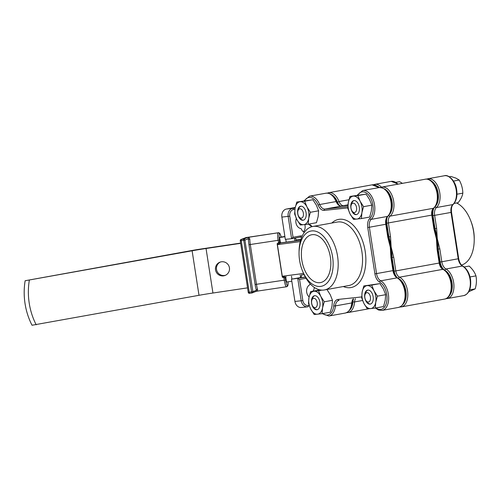 <?xml version="1.0" encoding="UTF-8"?>
<svg xmlns="http://www.w3.org/2000/svg" width="501" height="501" viewBox="0 0 501 501"><rect width="100%" height="100%" fill="white"/><g stroke="black" fill="none" stroke-linecap="round" stroke-linejoin="round"><path stroke-width="0.75" d="M363.939 303.474A11.623 6.851 79.7 0 1 362.135 297.832A11.623 6.851 79.7 0 1 362.16 291.995L361.672 297.832L363.939 303.474L367.39 308.898L375.268 308.065L375.756 302.222L377.428 296.166L373.978 290.743L371.711 285.107L363.832 285.939L362.16 291.995A11.623 6.851 79.7 0 1 367.177 285.626A11.623 6.851 79.7 0 1 373.978 290.743A11.623 6.851 79.7 0 1 375.756 302.222A11.623 6.851 79.7 0 1 370.734 308.591A11.623 6.851 -100.3 0 1 363.939 303.474M364.778 297.55A7.114 4.196 79.7 0 1 367.69 290.104A7.114 4.196 79.7 0 1 373.132 296.667A7.114 4.196 79.7 0 1 370.226 304.113A7.114 4.196 79.7 0 1 364.778 297.55M363.832 285.939L379.958 283.61L383.409 289.033L385.676 294.676L385.188 300.512L383.515 306.568L375.268 308.065M379.958 283.61L371.711 285.107M385.676 294.676L377.428 296.166M453.486 181.08L459.223 180.041L455.923 178.105L450.938 176.471L449.284 176.772M353.994 203.312A4.747 2.793 -100.3 0 0 351.195 205.015A4.747 2.793 -100.3 0 0 352.353 211.403A4.747 2.793 -100.3 0 0 353.568 212.374A4.747 2.793 -100.3 0 0 356.649 209.08A4.747 2.793 -100.3 0 0 353.994 203.312M356.649 214.541A7.114 4.196 79.7 0 1 355.347 214.296A7.114 4.196 79.7 0 1 353.524 212.837L352.353 211.403M351.195 205.015L351.79 203.256A7.114 4.196 79.7 0 1 354.119 200.569M454.113 203.419L458.152 202.686C460.814 199.317 462.373 196.135 462.83 193.148C462.736 188.589 461.534 184.218 459.223 180.041M456.956 194.213L462.83 193.148M249.448 293.348A1.184 1.171 -111.5 0 1 248.252 292.346L240.273 240.799L241.257 240.687L241.25 239.447L243.567 239.096L247.932 237.38C248.891 237.255 249.523 237.906 249.824 239.328A7.114 1.096 81.5 0 0 250.287 244.475L256.456 284.305L284.274 280.153L283.91 277.798L282.307 277.166L277.134 243.749L279.358 241.92L279.846 241.789L280.278 242.534M249.824 239.328A1.184 0.808 179.9 0 1 248.415 238.714L244.908 240.098L241.257 240.687L249.235 292.233L248.239 292.346A1.184 1.184 0 0 0 249.586 293.335L251.903 292.991L249.586 293.335L249.235 292.233L251.552 291.883L243.567 239.096A1.184 1.171 -111.5 0 1 244.908 240.098L252.886 291.645L256.393 290.261A1.184 0.864 161.9 0 1 257.545 289.202C257.671 290.536 257.251 291.225 256.274 291.269L256.393 290.261A8.304 1.278 -98.5 0 1 255.122 284.549L248.953 244.713A8.304 1.278 -98.5 0 1 248.415 238.714L247.932 237.38L278.418 232.746L245.96 237.587L241.25 239.447A1.184 1.171 68.5 0 0 240.994 239.516A1.184 1.184 0 0 0 240.261 240.799A1.184 1.171 68.5 0 1 240.994 239.516L245.997 237.574A7.114 1.096 81.5 0 0 245.96 237.587A1.184 1.171 -111.5 0 0 245.709 237.656M225.594 275.224A7.114 7.027 68.5 0 1 220.39 262.023M229.427 267.791A7.114 7.027 -111.5 0 0 219.858 262.211A7.114 7.027 -111.5 0 0 215.518 269.864A7.114 7.027 -111.5 0 0 225.081 275.45A7.114 7.027 -111.5 0 0 229.427 267.791M247.544 287.862L212.938 293.022A18.982 0.67 -8.8 0 0 199.003 295.302L32.033 325.249A59.312 47.877 -96 0 1 25.144 280.735L192.622 250.375A11.861 0.42 171.2 0 1 201.333 248.953L240.612 243.091M291.807 281.255L286.497 282.05L285.739 277.166M240.649 243.342L206.049 248.509A18.982 0.67 -8.8 0 0 192.115 250.788L25.144 280.735M284.919 236.741L279.602 237.53L280.654 237.117A18.982 0.67 -8.8 0 0 284.875 236.472M280.385 242.584L279.602 237.53M36.21 324.811A59.312 47.877 -96 0 1 29.321 280.291M251.903 292.991A1.184 1.184 0 0 0 252.166 292.922A1.184 1.171 -111.5 0 0 252.886 291.645L251.552 291.883L251.903 292.991A1.184 1.171 -111.5 0 0 252.166 292.922L256.38 291.256L286.372 286.785A7.114 1.096 -98.5 0 1 284.274 280.153L285.608 279.915A5.931 0.914 81.5 0 0 287.392 285.426L287.737 285.288A5.931 0.914 81.5 0 0 288.025 281.825M281.167 242.791L277.366 244.394L282.332 276.496L285.557 276.978A1.184 0.808 -100.7 0 0 284.981 278.237L283.91 277.798L284.023 276.909M280.234 242.497L281.18 242.785L300.656 240.223L281.186 242.785A1.184 1.171 68.5 0 1 279.846 241.789M277.366 244.394L277.134 243.749M282.307 277.166L282.332 276.496M286.015 276.921A1.184 1.171 -111.5 0 0 285.47 278.105L285.608 279.915M300.625 240.33L280.347 242.998A1.184 0.808 79.3 0 1 279.358 241.92M278.857 243.53L278.111 240.323L248.953 244.713M296.886 219.595A11.623 6.851 79.7 0 1 295.083 213.952A11.623 6.851 79.7 0 1 295.108 208.115L294.619 213.958L296.886 219.595L300.337 225.018L308.215 224.185L308.704 218.342L310.376 212.286L306.925 206.863L304.658 201.227L296.78 202.06L295.108 208.115A11.623 6.851 79.7 0 1 300.13 201.746A11.623 6.851 79.7 0 1 306.925 206.863A11.623 6.851 79.7 0 1 308.704 218.342A11.623 6.851 79.7 0 1 303.681 224.711A11.623 6.851 -100.3 0 1 296.886 219.595M297.726 213.67A7.114 4.196 79.7 0 1 300.638 206.224A7.114 4.196 79.7 0 1 306.086 212.787A7.114 4.196 79.7 0 1 303.174 220.233A7.114 4.196 79.7 0 1 297.726 213.67M296.78 202.06L312.906 199.73L316.356 205.153L318.623 210.796L318.135 216.639L316.463 222.695L308.215 224.185M312.906 199.73L304.658 201.227M318.623 210.796L310.376 212.286M350.08 213.971A11.623 6.851 79.7 0 1 348.276 208.328A11.623 6.851 79.7 0 1 348.301 202.492L347.813 208.328L350.08 213.971L353.531 219.394L361.409 218.561L361.897 212.718L363.569 206.662L360.119 201.239L357.858 195.603L349.974 196.436L348.301 202.492A11.623 6.851 79.7 0 1 353.324 196.123A11.623 6.851 79.7 0 1 360.119 201.239A11.623 6.851 79.7 0 1 361.897 212.718A11.623 6.851 79.7 0 1 356.881 219.087A11.623 6.851 -100.3 0 1 350.08 213.971M350.925 208.047A7.114 4.196 79.7 0 1 353.831 200.6A7.114 4.196 79.7 0 1 359.28 207.163A7.114 4.196 79.7 0 1 356.368 214.61A7.114 4.196 79.7 0 1 350.925 208.047M349.974 196.436L366.099 194.106L369.55 199.53L371.817 205.172L371.329 211.009L369.657 217.065L361.409 218.561M366.099 194.106L357.858 195.603M371.817 205.172L363.569 206.662M310.739 309.098A11.623 6.851 79.7 0 1 308.935 303.456A11.623 6.851 79.7 0 1 308.967 297.619L308.472 303.456L310.739 309.098L314.19 314.522L322.068 313.689L322.563 307.846L324.235 301.79L320.784 296.367L318.517 290.73L310.639 291.563L308.967 297.619A11.623 6.851 79.7 0 1 313.983 291.25A11.623 6.851 79.7 0 1 320.784 296.367A11.623 6.851 79.7 0 1 322.563 307.846A11.623 6.851 79.7 0 1 317.54 314.215A11.623 6.851 -100.3 0 1 310.739 309.098M311.584 303.174A7.114 4.196 79.7 0 1 314.49 295.728A7.114 4.196 79.7 0 1 319.939 302.291A7.114 4.196 79.7 0 1 317.033 309.737A7.114 4.196 79.7 0 1 311.584 303.174M326.765 289.234L330.215 294.657L332.476 300.299L331.988 306.142L330.316 312.198L322.068 313.689M320.083 289.922L310.639 291.563M321.824 290.129L318.517 290.73M332.476 300.299L324.235 301.79M474.215 240.217L474.234 238.902A28.112 16.564 -100.3 0 0 473.683 231.356A28.112 16.564 -100.3 0 0 471.109 221.686L470.633 220.459A32.264 19.013 79.7 0 1 473.589 231.556A32.264 19.013 79.7 0 1 474.215 240.217A32.264 19.013 79.7 0 1 461.515 265.048M456.58 202.974A32.264 19.013 79.7 0 1 470.633 220.459M434.104 226.972A46.261 27.254 79.7 0 1 436.903 238.827A46.261 27.254 79.7 0 1 437.805 250.882A46.261 27.254 79.7 0 0 436.903 238.827A46.261 27.254 79.7 0 0 434.104 226.972M433.766 224.786A46.261 27.254 79.7 0 1 434.987 228.556A46.261 27.254 79.7 0 1 437.279 238.758L439.809 248.872L438.175 249.116A46.261 27.254 79.7 0 1 438.137 253.011M434.135 207.802A9.488 5.592 79.7 0 0 432.996 215.655L434.987 228.556L436.628 228.306L437.279 238.758A46.261 27.254 79.7 0 1 438.175 249.116L440.172 262.01L441.807 261.766A8.304 4.891 -100.3 0 0 445.953 268.999A15.418 9.087 79.7 0 1 453.643 282.445A15.418 9.087 79.7 0 1 447.343 298.571L445.946 298.665M332.601 256.932A28.112 16.564 79.7 0 1 323.283 285.676A28.112 16.564 79.7 0 1 302.172 270.089A28.112 16.564 79.7 0 1 299.598 260.42A28.112 16.564 79.7 0 1 299.047 252.873A28.112 16.564 79.7 0 1 314.083 230.93A28.112 16.564 79.7 0 1 332.601 256.932M302.172 270.089L302.648 271.317A32.264 19.013 -100.3 0 0 324.385 289.96A32.264 19.013 -100.3 0 0 337.568 256.211A32.264 19.013 -100.3 0 0 312.875 226.465A32.264 19.013 -100.3 0 0 299.066 251.552L299.047 252.873M301.827 260.182A24.317 14.329 79.7 0 1 313.056 234.612A24.317 14.329 79.7 0 1 330.372 257.163A24.317 14.329 79.7 0 1 321.692 282.27A24.317 14.329 79.7 0 1 301.827 260.182M391.594 258.641A46.261 27.254 -100.3 0 0 390.692 247.206A46.261 27.254 -100.3 0 0 388.081 235.946A46.261 27.254 -100.3 0 1 390.692 247.206A46.261 27.254 -100.3 0 1 391.594 258.641M391.438 257.614L391.049 253.913A46.261 27.254 -100.3 0 0 390.31 247.275L387.78 237.161L388.256 237.054L388.995 240.655A46.261 27.254 -100.3 0 1 390.31 247.275L390.962 257.721L391.438 257.614L393.435 270.515L392.959 270.621L390.962 257.721M468.823 291.663L475.18 288.889C476.539 284.361 476.795 280.028 475.95 275.882C474.804 272.425 472.543 269.156 469.174 266.075L464.17 266.983M366.438 292.784A4.747 2.793 -100.3 0 0 365.054 294.519A4.747 2.793 -100.3 0 0 366.212 300.907A4.747 2.793 -100.3 0 0 368.836 301.909A4.747 2.793 -100.3 0 0 370.252 296.241A4.747 2.793 -100.3 0 0 366.438 292.784M370.508 304.044A7.114 4.196 79.7 0 1 367.383 302.341L366.212 300.907M365.054 294.519L365.642 292.759A7.114 4.196 79.7 0 1 367.721 290.16A7.114 4.196 79.7 0 1 367.972 290.073M469.669 289.891L475.18 288.889M470.038 276.953L475.95 275.882M299.717 217.591A4.747 2.793 -100.3 0 0 303.33 215.718A4.747 2.793 -100.3 0 0 301.458 209.349A4.747 2.793 -100.3 0 0 298.001 210.639A4.747 2.793 -100.3 0 0 299.16 217.027A4.747 2.793 -100.3 0 0 299.717 217.591M303.456 220.164A7.114 4.196 79.7 0 1 301.164 219.313A7.114 4.196 79.7 0 1 300.331 218.467L299.16 217.027M402.453 183.353L399.566 181.656L395.947 182.314M298.001 210.639L298.596 208.879A7.114 4.196 79.7 0 1 300.919 206.193M317.058 305.704A4.747 2.793 -100.3 0 0 315.674 299.191A4.747 2.793 -100.3 0 0 311.854 300.143A4.747 2.793 -100.3 0 0 311.822 300.243A4.747 2.793 -100.3 0 0 313.012 306.531A4.747 2.793 -100.3 0 0 317.058 305.704M312.399 298.533A7.114 4.196 79.7 0 1 312.449 298.383A7.114 4.196 79.7 0 1 314.778 295.696M317.308 309.668A7.114 4.196 79.7 0 1 314.19 307.971L313.012 306.531M304.833 224.586A7.114 5.743 -96 0 1 305.046 225.588A7.114 5.743 -96 0 1 303.468 231.857M304.307 232.401A7.114 5.743 -96 0 1 301.17 228.688A7.114 5.743 -96 0 1 296.323 218.449M314.34 287.455A7.114 5.743 -96 0 1 312.987 291.137M392.02 261.372A46.261 27.254 -100.3 0 0 392.058 257.47A46.261 27.254 -100.3 0 0 391.162 247.118L393.698 257.226L392.058 257.47L394.174 271.16A8.304 4.891 79.7 0 0 397.725 278.011M436.427 238.914A46.261 27.254 79.7 0 1 437.166 245.553L439.671 262.944L395.815 270.916A7.114 4.196 -100.3 0 0 399.516 277.197A15.418 9.087 79.7 0 1 407.789 293.26A15.418 9.087 79.7 0 1 401.226 306.931L444.606 299.066A15.418 9.087 -100.3 0 0 451.169 285.395A15.418 9.087 -100.3 0 0 442.897 269.331A7.114 4.196 79.7 0 1 439.195 263.05L437.079 249.366L436.427 238.914L433.897 228.807L434.373 228.694L435.112 232.295A46.261 27.254 79.7 0 1 436.427 238.914M305.372 277.141L291.488 279.182L294.932 301.439L301.201 300.775L297.757 278.518L299.573 279.445L302.842 300.531A5.931 4.785 84 0 0 308.459 305.535L309.13 305.416M433.897 228.807L431.774 215.117L386.753 223.227L388.876 236.91L390.511 236.666L391.162 247.118A46.261 27.254 -100.3 0 0 388.876 236.91A46.261 27.254 -100.3 0 0 387.649 233.147M309.104 296.899A7.114 5.743 -96 0 1 309.837 284.693A7.114 5.743 -96 0 1 309.969 283.622M308.459 305.535A1.184 0.701 -100.3 0 1 307.977 306.775A1.184 0.701 -100.3 0 1 307.946 306.781A7.114 5.743 -96 0 1 307.608 306.831L301.339 307.489A7.114 5.743 -96 0 1 294.932 301.439M294.926 209.23L293.592 209.474A5.931 4.785 84 0 0 289.785 216.181L293.047 237.274L291.588 238.689L285.32 239.346L281.875 217.09A7.114 5.743 -96 0 1 286.447 209.036L295.239 207.445M301.489 274.88L301.502 274.955A2.373 1.916 -96 0 1 299.974 277.642L291.488 279.182M295.008 238.069A2.373 1.916 -96 0 1 296.06 239.81L296.21 240.806M293.047 237.274L300.594 235.902A1.184 0.701 79.7 0 1 300.105 237.142L291.588 238.689L288.144 216.426A7.114 5.743 -96 0 1 292.716 208.372L295.139 207.934M437.079 249.366L437.555 249.254M212.938 293.022L206.049 248.509M291.933 279.101L291.488 276.195M286.209 242.121L285.77 239.303M199.003 295.302L192.115 250.788M300.6 277.385L300.237 275.049M294.957 240.975L294.525 238.157M281.124 237.048A5.931 0.914 81.5 0 0 279.758 233.742L279.408 233.879A5.931 0.914 81.5 0 0 279.445 240.085L279.715 241.839A1.184 1.171 68.5 0 0 281.055 242.841M285.633 277.297L285.47 278.105M300.281 241.62L277.585 244.607M282.483 276.239L303.537 273.465M279.758 233.742A1.184 1.171 68.5 0 0 278.418 232.746A7.114 1.096 -98.5 0 1 278.456 232.733A7.114 1.096 -98.5 0 1 278.512 232.733M246.041 237.574A7.114 1.096 81.5 0 0 245.997 237.574L278.456 232.733L279.996 233.579L281.142 237.048M279.445 240.085L278.111 240.323A7.114 1.096 -98.5 0 1 278.068 232.884A1.184 1.171 68.5 0 1 279.408 233.879M255.122 284.549L256.456 284.305A7.114 1.096 81.5 0 0 257.545 289.202M288.044 281.819L287.943 285.401L286.666 286.704A1.184 1.171 -111.5 0 1 286.409 286.772A7.114 1.096 -98.5 0 1 286.372 286.785L286.666 286.704A1.184 1.171 -111.5 0 0 287.392 285.426M240.273 240.787L248.239 292.346M287.017 286.566A1.184 1.171 -111.5 0 0 287.737 285.288M285.965 276.928A1.184 1.171 -111.5 0 0 285.338 278.155L284.981 278.237M449.203 295.884A14.235 8.385 -100.3 0 0 452.002 282.689A14.235 8.385 -100.3 0 0 444.901 270.283A1.184 0.864 -61.3 0 1 445.953 268.999L462.36 266.031A1.184 0.864 -61.3 0 1 462.824 266.094C466.838 268.599 469.406 273.02 470.527 279.358C471.378 288.488 469.118 293.899 463.751 295.596A15.418 9.087 -100.3 0 0 470.051 279.47A15.418 9.087 -100.3 0 0 462.36 266.031A8.304 4.891 79.7 0 1 458.221 258.792L451.044 212.437A8.304 4.891 79.7 0 1 452.848 204.571A15.418 9.087 -100.3 0 0 456.198 189.967A15.418 9.087 -100.3 0 0 444.393 175.751L427.986 178.725A15.418 9.087 79.7 0 1 439.79 192.941A15.418 9.087 79.7 0 1 436.44 207.546A8.304 4.891 -100.3 0 0 434.63 215.411L436.628 228.306M435.087 206.738A1.184 0.896 47.4 0 0 436.44 207.546L452.848 204.571A1.184 0.896 47.4 0 0 453.211 204.395C456.373 201.089 457.526 196.242 456.674 189.854C455.691 180.767 448.245 174.16 444.393 175.751M435.35 206.381A14.235 8.385 -100.3 0 0 438.15 193.186A14.235 8.385 -100.3 0 0 430.672 180.585M379.451 187.531A14.235 8.385 -100.3 0 0 377.478 186.209M444.901 270.283A9.488 5.592 79.7 0 1 440.172 262.01M397.882 184.18A15.418 9.087 -100.3 0 0 391.2 181.375L374.792 184.349A15.418 9.087 79.7 0 1 381.48 187.167M439.809 248.872L441.807 261.766L458.697 258.685L451.52 212.33L432.996 215.655M324.385 289.96L348.727 285.551A32.264 19.013 -100.3 0 0 361.916 251.796A32.264 19.013 -100.3 0 0 337.223 222.056L312.875 226.465M331.806 223.039A34.638 20.409 79.7 0 1 365.191 251.308A34.638 20.409 79.7 0 1 343.31 286.528M375.988 307.933A14.235 8.385 -100.3 0 0 384.411 307.182A14.235 8.385 -100.3 0 0 386.741 294.513A14.235 8.385 -100.3 0 0 379.645 282.107A9.488 5.592 79.7 0 1 374.911 273.84L367.734 227.485A9.488 5.592 79.7 0 1 369.794 218.499A14.235 8.385 -100.3 0 0 372.888 205.009A14.235 8.385 -100.3 0 0 366.406 192.979A14.235 8.385 -100.3 0 0 357.883 195.002M398.489 307.426C403.856 305.729 406.117 300.318 405.265 291.187C404.144 284.85 401.577 280.422 397.562 277.923A1.184 0.864 118.7 0 0 397.099 277.855L380.691 280.829A15.418 9.087 79.7 0 1 388.381 294.269A15.418 9.087 79.7 0 1 382.081 310.401L398.489 307.426A15.418 9.087 -100.3 0 0 404.789 291.294A15.418 9.087 -100.3 0 0 397.099 277.855A8.304 4.891 79.7 0 1 392.959 270.621L376.545 273.596A8.304 4.891 -100.3 0 0 380.691 280.829A1.184 0.864 118.7 0 0 379.645 282.107M357.319 195.102L362.724 190.549A15.418 9.087 79.7 0 1 374.529 204.765A15.418 9.087 79.7 0 1 371.178 219.375A8.304 4.891 -100.3 0 0 369.375 227.241L385.783 224.266A8.304 4.891 79.7 0 1 387.586 216.401A15.418 9.087 -100.3 0 0 390.937 201.797A15.418 9.087 -100.3 0 0 379.132 187.574C385.375 187.593 389.465 192.296 391.413 201.684C392.264 208.072 391.112 212.919 387.949 216.225A1.184 0.896 -132.6 0 1 387.586 216.401L371.178 219.375A1.184 0.896 -132.6 0 1 369.794 218.499M347.813 207.902L324.197 210.401A9.488 5.592 79.7 0 1 318.179 205.222A1.184 0.332 -22.7 0 1 319.694 204.527A8.304 4.891 -100.3 0 0 324.955 209.055L341.369 206.08A8.304 4.891 79.7 0 1 336.102 201.552A15.418 9.087 -100.3 0 0 325.938 193.204C330.409 192.835 333.973 195.64 336.628 201.621A1.184 0.332 157.3 0 0 336.102 201.552L319.694 204.527A15.418 9.087 79.7 0 0 309.53 196.173L325.938 193.204M339.014 300.443A8.304 4.891 -100.3 0 0 338.889 300.462A8.304 4.891 -100.3 0 0 335.388 305.911A15.418 9.087 79.7 0 1 328.888 316.025L345.295 313.05A15.418 9.087 -100.3 0 0 351.802 302.936A8.304 4.891 79.7 0 1 353.142 298.953M322.794 313.557A14.235 8.385 -100.3 0 0 333.735 305.691A1.184 0.413 5.4 0 0 335.388 305.911L351.802 302.936A1.184 0.413 5.4 0 0 352.266 302.66C351.802 308.265 349.473 311.728 345.295 313.05M338.889 300.462L339.102 300.437A1.184 0.958 -96 0 1 337.981 299.435L361.678 296.93M387.78 237.161L385.783 224.266L386.258 224.16L388.256 237.054M367.734 227.485L369.375 227.241L376.545 273.596L374.911 273.84M347.926 205.391L341.369 206.08A1.184 0.958 84 0 1 341.425 206.074L347.926 205.385M324.197 210.401A1.184 0.958 -96 0 1 324.955 209.055L347.844 206.637M318.874 289.628A14.235 8.385 -100.3 0 0 318.548 290.129M333.735 305.691A9.488 5.592 79.7 0 1 337.981 299.435M318.179 205.222A14.235 8.385 -100.3 0 0 304.689 200.625M308.935 224.053A14.235 8.385 -100.3 0 0 310.081 224.811A9.488 5.592 79.7 0 1 312.154 226.621M341.482 206.068A1.184 0.958 84 0 0 341.425 206.074C339.816 206.287 338.219 204.803 336.628 201.621M310.081 224.811A1.184 0.864 118.7 0 0 310.457 225.682L311.766 226.728M378.737 187.65A15.418 9.087 -100.3 0 0 372.055 184.844L379.1 187.581M372.055 184.844L328.675 192.703A15.418 9.087 79.7 0 1 339.033 201.534A7.114 4.196 -100.3 0 0 343.63 205.635L347.938 205.178M339.622 205.579A8.304 4.891 79.7 0 1 337.505 202.191A14.235 8.385 -100.3 0 0 331.361 194.57M337.505 202.191L339.033 201.534L348.934 199.742M300.594 235.902A3.557 2.874 -96 0 1 302.159 236.159M293.592 209.474A1.184 0.701 -100.3 0 0 292.716 208.372L286.447 209.036M349.892 309.868A14.235 8.385 -100.3 0 0 352.917 301.759A8.304 4.891 79.7 0 1 353.524 298.909M403.086 304.245A14.235 8.385 -100.3 0 0 405.797 290.499A14.235 8.385 -100.3 0 0 398.489 278.487A8.304 4.891 79.7 0 1 398.401 278.443M386.753 223.227A8.304 4.891 79.7 0 1 387.63 216.557M389.233 214.741A14.235 8.385 -100.3 0 0 391.926 200.932A14.235 8.385 -100.3 0 0 384.555 188.946M362.586 300.487L354.576 301.94A15.418 9.087 79.7 0 1 348.032 312.555L368.924 308.766M355.478 298.702A7.114 4.196 -100.3 0 0 354.576 301.94A1.184 0.382 -175.9 0 1 352.917 301.759M347.97 204.846L343.63 205.635A1.184 0.958 -96 0 0 343.172 205.886M434.373 228.694L432.25 215.01L431.774 215.117A7.114 4.196 79.7 0 1 433.44 208.272A15.418 9.087 -100.3 0 0 436.384 190.355A15.418 9.087 -100.3 0 0 425.249 179.22L381.868 187.08A15.418 9.087 79.7 0 1 393.003 198.221A15.418 9.087 79.7 0 1 390.06 216.131A7.114 4.196 -100.3 0 0 388.394 222.983L390.511 236.666M432.25 215.01C431.912 211.604 432.426 209.305 433.785 208.115A1.184 0.908 50.2 0 1 433.44 208.272L390.06 216.131A1.184 0.908 -129.8 0 1 388.757 215.367M393.698 257.226L395.815 270.916L394.174 271.16M444.606 299.066C454.77 297.888 453.261 273.527 443.335 269.388A1.184 0.877 -63.9 0 0 442.897 269.331L399.516 277.197A1.184 0.877 116.1 0 0 398.489 278.487M306.036 278.274L299.573 279.445M308.009 306.769L307.608 306.831A7.114 5.743 -96 0 1 301.201 300.775L302.842 300.531M281.875 217.09L289.785 216.181M305.334 277.078L299.974 277.642M304.101 274.68L301.502 274.955M300.944 239.296L296.06 239.81M301.546 237.618A2.373 1.916 84 0 0 300.187 237.13A2.373 1.916 84 0 0 300.124 237.142M300.187 237.13L300.105 237.142A1.184 0.701 79.7 0 1 300.074 237.148L291.651 238.676M285.601 277.36L286.196 276.828M463.751 295.596L447.343 298.571M373.452 184.75L374.792 184.349M427.986 178.725L426.645 179.126M462.824 266.094C460.814 264.897 459.436 262.424 458.697 258.685M451.52 212.33C451.113 208.548 451.677 205.905 453.211 204.395M391.2 181.375L398.245 184.111M362.724 190.549L379.132 187.574M353.424 298.922L352.266 302.66M393.435 270.515C394.174 274.254 395.552 276.727 397.562 277.923M387.949 216.225C386.415 217.728 385.851 220.377 386.258 224.16M309.53 196.173L304.126 200.726M308.372 224.16L310.457 225.682M375.424 308.04L378.487 310.013L382.081 310.401M318.392 289.478L317.978 290.229M322.231 313.664L328.888 316.025M311.854 300.143L312.449 298.383M328.675 192.703L327.335 193.11M346.636 312.649L348.032 312.555M399.829 307.025L401.226 306.931M380.528 187.487L381.868 187.08M433.785 208.115C442.583 201.684 435.613 176.659 425.249 179.22M443.335 269.388C441.581 268.448 440.36 266.3 439.671 262.944"/></g></svg>
